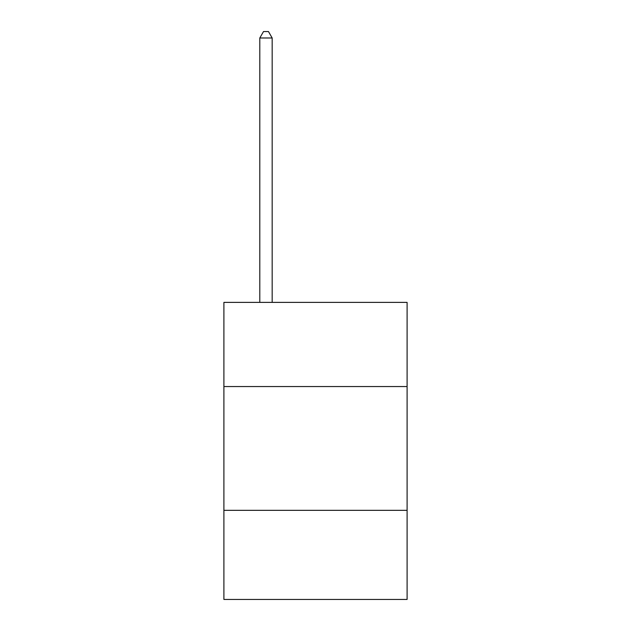 <?xml version="1.0" encoding="UTF-8"?>
<svg xmlns="http://www.w3.org/2000/svg" width="631" height="631" viewBox="0 0 631 631"><rect width="100%" height="100%" fill="white"/><g stroke="black" fill="none" stroke-linecap="round" stroke-linejoin="round"><path stroke-width="0.95" d="M407.098 386.551L407.098 302.383L223.902 302.383L223.902 386.551L407.098 386.551L407.098 599.45L223.902 599.45L223.902 386.551M407.098 510.329L223.902 510.329M272.174 302.383L272.174 37.986L259.798 37.986L259.798 302.383M259.798 37.986L263.513 31.55L268.467 31.55L272.174 37.986"/></g></svg>
